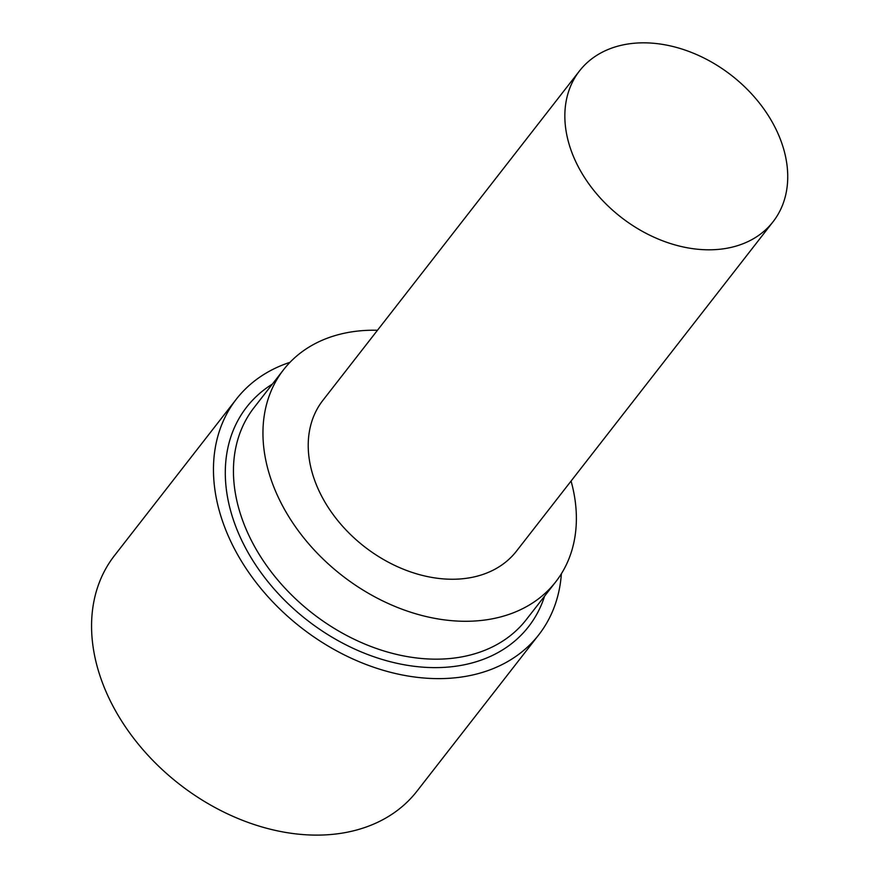 <?xml version="1.0" encoding="UTF-8"?>
<svg xmlns="http://www.w3.org/2000/svg" width="879" height="879" viewBox="0 0 879 879"><rect width="100%" height="100%" fill="white"/><g stroke="black" fill="none" stroke-linecap="round" stroke-linejoin="round"><path stroke-width="1.32" d="M628.331 43.95A122.686 89.878 -142.1 0 1 757.94 101.217A122.686 89.878 -142.1 0 1 773.08 221.728A122.686 89.878 -142.1 0 1 621.057 217.223A122.686 89.878 -142.1 0 1 579.503 70.924A122.686 89.878 -142.1 0 1 628.331 43.95M773.08 221.728L516.456 551.155A122.686 89.878 -142.1 0 1 364.433 546.661A122.686 89.878 -142.1 0 1 322.879 400.363L579.503 70.924M571.064 481.055A172.537 126.389 -142.1 0 1 555.781 581.777A172.537 126.389 -142.1 0 1 341.997 575.459A172.537 126.389 -142.1 0 1 283.565 369.729A172.537 126.389 -142.1 0 1 352.226 331.79A172.537 126.389 -142.1 0 1 377.487 330.262M555.781 581.777L526.268 619.662A172.537 126.389 -142.1 0 1 312.495 613.344A172.537 126.389 -142.1 0 1 254.053 407.614L283.565 369.729M544.595 596.138A178.668 130.883 -142.1 0 1 307.167 620.178A178.668 130.883 -142.1 0 1 272.38 384.079M561.384 573.734A191.699 140.431 -142.1 0 1 538.827 634.737A191.699 140.431 -142.1 0 1 301.299 627.716A191.699 140.431 -142.1 0 1 236.363 399.132A191.699 140.431 -142.1 0 1 289.993 362.324M538.827 634.737L416.932 791.221A191.699 140.431 -142.1 0 1 179.404 784.2A191.699 140.431 -142.1 0 1 114.468 555.605L236.363 399.132"/></g></svg>
